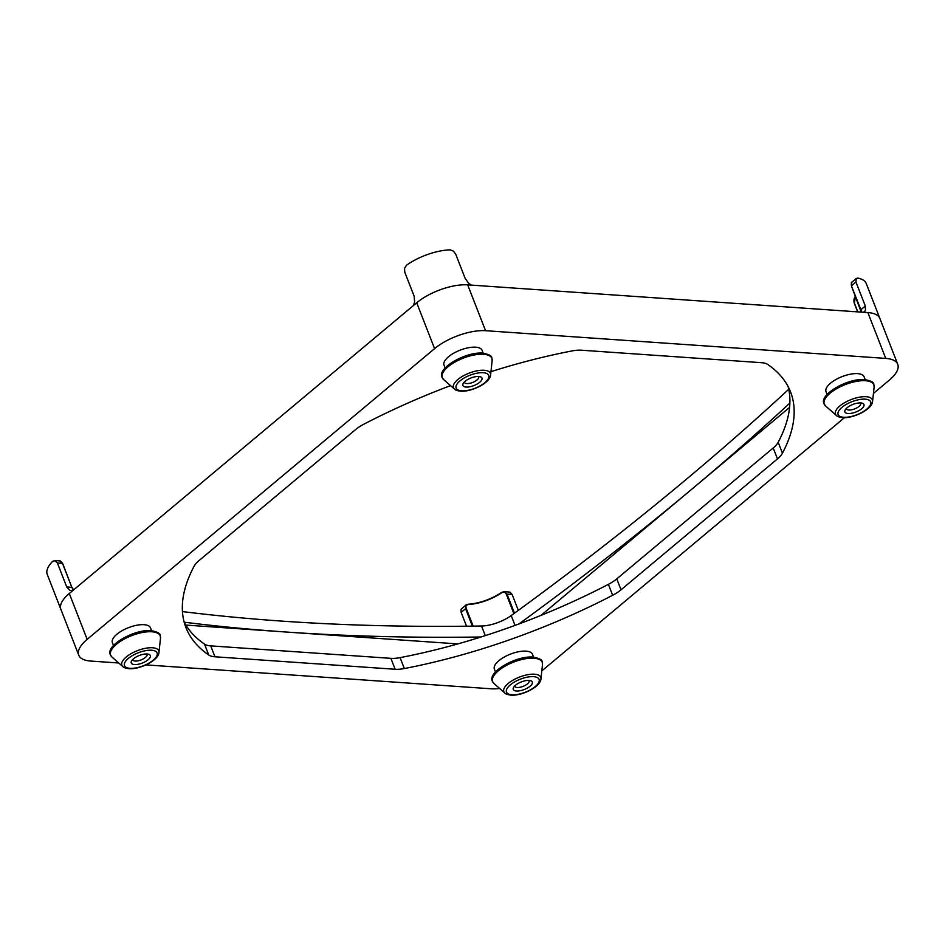 <?xml version="1.0" encoding="UTF-8"?>
<svg xmlns="http://www.w3.org/2000/svg" width="945" height="945" viewBox="0 0 945 945"><rect width="100%" height="100%" fill="white"/><g stroke="black" fill="none" stroke-linecap="round" stroke-linejoin="round"><path stroke-width="1.42" d="M445.13 368.03L444.02 365.183A20.436 8.151 -21.3 0 1 453.742 353.182A20.436 8.151 -21.3 0 1 475.701 347.193A20.436 8.151 -21.3 0 1 482.104 350.335L483.214 353.182M495.487 671.978L494.389 669.131A20.436 8.151 -21.3 0 1 504.098 657.129A20.436 8.151 -21.3 0 1 526.058 651.14A20.436 8.151 -21.3 0 1 532.472 654.283L533.571 657.129M827.123 394.478L826.013 391.632A20.436 8.151 -21.3 0 1 835.734 379.63A20.436 8.151 -21.3 0 1 857.694 373.641A20.436 8.151 -21.3 0 1 864.096 376.783L865.207 379.63M113.506 645.529L112.396 642.683A20.436 8.151 -21.3 0 1 122.106 630.681A20.436 8.151 -21.3 0 1 144.065 624.692A20.436 8.151 -21.3 0 1 150.479 627.834L151.59 630.681M413.39 305.578L414.619 302.046L414.158 296.246L404.791 272.231L404.531 268.38L406.492 265.238A38.32 15.285 158.7 0 1 450.21 249.858L453.482 251.157L455.762 254.299L465.129 278.314L468.496 283.087L471.331 285.118M467.822 284.87A38.32 15.285 158.7 0 0 416.71 302.79A38.32 15.285 158.7 0 0 416.58 302.896L416.71 302.79A38.32 15.285 -21.3 0 1 467.68 284.858L867.864 312.571A38.32 15.285 158.7 0 0 867.723 312.559M788.744 389.269A2222.108 886.067 -21.3 0 1 511.198 615.561A25.55 10.182 -21.3 0 1 496.727 622.968A25.55 10.182 -21.3 0 1 481.525 626.003A2222.108 886.067 -21.3 0 1 282.449 621.149A2222.108 886.067 -21.3 0 1 182.444 611.592M184.228 622.2A2222.108 886.067 158.7 0 0 286.701 632.063A2222.108 886.067 158.7 0 0 480.993 636.989M71.926 587.554L62.63 563.385L60.374 560.999L54.609 560.503L57.373 562.948L62.465 563.303L71.832 587.317L66.729 586.963L69.977 590.436L73.06 590.353M60.893 609.395A38.32 15.285 158.7 0 1 60.87 609.324A38.32 15.285 -21.3 0 1 69.292 593.507L69.41 593.413A38.32 15.285 158.7 0 0 60.87 609.324L47.25 574.395A38.32 15.285 158.7 0 1 52.755 561.247L55.259 560.645M863.517 312.263L865.478 310.574L865.313 306.015L855.946 282.012L856.253 278.385L851.351 282.72L851.528 285.709L855.946 282.012M854.138 299.506L855.603 296.34M473.15 626.122L466.251 608.426L465.578 608.663L466.015 604.942L461.03 609.348L461.148 612.372L465.578 608.663L472.382 626.133M465.472 605.627L468.188 604.505A30.653 12.226 158.7 0 0 501.736 592.704C503.756 591.535 505.291 592.078 506.355 594.322L513.879 613.612M855.792 279.011L857.67 278.066A38.32 15.285 158.7 0 1 866.258 283.547L879.878 318.465A38.32 15.285 158.7 0 0 867.864 312.571A38.32 15.285 -21.3 0 1 879.878 318.465L897.75 364.309A38.32 15.285 -21.3 0 1 889.328 380.114L873.44 393.415M509.969 592.125L504.146 591.629L507.028 594.086L512.119 594.44L509.969 592.125M501.736 592.704L504.866 591.771M860.517 402.924A7.666 3.059 -21.3 0 1 860.706 403.255A7.666 3.059 -21.3 0 1 857.068 407.756A7.666 3.059 -21.3 0 1 848.823 410A7.666 3.059 -21.3 0 1 846.425 408.819A7.666 3.059 -21.3 0 1 846.342 408.441M848.102 413.508A10.218 4.075 158.7 0 0 860.848 409.386A10.218 4.075 158.7 0 0 862.348 403.22A10.218 4.075 158.7 0 0 860.73 402.936A10.218 4.075 158.7 0 0 845.196 409.906A10.218 4.075 158.7 0 0 848.102 413.508M528.881 680.424A7.666 3.059 -21.3 0 1 529.082 680.754A7.666 3.059 -21.3 0 1 525.432 685.255A7.666 3.059 -21.3 0 1 517.198 687.499A7.666 3.059 -21.3 0 1 514.801 686.318A7.666 3.059 -21.3 0 1 514.718 685.952M516.466 691.008A10.218 4.075 158.7 0 0 529.212 686.885A10.218 4.075 158.7 0 0 530.712 680.731A10.218 4.075 158.7 0 0 529.106 680.435A10.218 4.075 158.7 0 0 513.572 687.417A10.218 4.075 158.7 0 0 516.466 691.008M146.888 653.975A7.666 3.059 -21.3 0 1 147.089 654.306A7.666 3.059 -21.3 0 1 143.439 658.807A7.666 3.059 -21.3 0 1 135.206 661.063A7.666 3.059 -21.3 0 1 132.808 659.882A7.666 3.059 -21.3 0 1 132.725 659.504M134.485 664.559A10.218 4.075 158.7 0 0 147.219 660.437A10.218 4.075 158.7 0 0 148.731 654.283A10.218 4.075 158.7 0 0 147.113 653.987A10.218 4.075 158.7 0 0 131.579 660.968A10.218 4.075 158.7 0 0 134.485 664.559M478.524 376.476A7.666 3.059 -21.3 0 1 478.713 376.807A7.666 3.059 -21.3 0 1 475.075 381.308A7.666 3.059 -21.3 0 1 466.842 383.552A7.666 3.059 -21.3 0 1 464.432 382.371A7.666 3.059 -21.3 0 1 464.349 381.993M466.109 387.06A10.218 4.075 158.7 0 0 478.855 382.938A10.218 4.075 158.7 0 0 480.355 376.783A10.218 4.075 158.7 0 0 478.737 376.488A10.218 4.075 158.7 0 0 463.204 383.469A10.218 4.075 158.7 0 0 466.109 387.06M857.824 311.874L854.398 303.085L855.367 296.789A30.653 12.226 158.7 0 0 855.568 296.576M851.244 284.811L851.48 285.756M466.546 626.204L461.148 612.372M466.251 608.426C465.472 606.088 466.121 604.776 468.188 604.505M66.729 586.963L57.373 562.948M69.41 593.413L416.58 302.896M518.332 610.364L512.119 594.44M857.635 311.862L854.292 303.286C853.583 300.309 853.949 298.029 855.402 296.423L855.367 296.789M852.981 311.673L850.004 311.33M518.923 623.96A2222.108 886.067 158.7 0 0 691.09 489.793A2222.108 886.067 158.7 0 0 789.878 403.078M457.829 643.911L185.881 625.082M789.583 407.378L541.024 615.372M844.452 417.678L541.91 670.832A38.32 15.285 -21.3 0 1 541.816 670.915M490.951 371.657A324.454 129.382 -21.3 0 1 572.15 350.914A25.55 10.182 -21.3 0 1 581.34 350.205L761.516 362.691A25.55 10.182 -21.3 0 1 767.742 364.463A324.454 129.382 -21.3 0 1 790.54 391.88A324.454 129.382 -21.3 0 1 782.436 453.187A25.55 10.182 -21.3 0 1 777.463 458.892L621.03 589.798A25.55 10.182 -21.3 0 1 612.643 595.267A324.454 129.382 -21.3 0 1 404.33 668.552A25.55 10.182 -21.3 0 1 395.152 669.261L214.964 656.787A25.55 10.182 -21.3 0 1 208.75 655.015A324.454 129.382 -21.3 0 1 185.952 627.598A324.454 129.382 -21.3 0 1 194.056 566.291A25.55 10.182 -21.3 0 1 199.029 560.574L355.45 429.68A25.55 10.182 -21.3 0 1 363.849 424.199A324.454 129.382 -21.3 0 1 450.552 385.631M184.133 622.023A324.454 129.382 158.7 0 0 204.498 644.1A25.55 10.182 158.7 0 0 210.711 645.872L390.899 658.346A25.55 10.182 158.7 0 0 400.078 657.637A324.454 129.382 158.7 0 0 608.391 584.353A25.55 10.182 158.7 0 0 616.778 578.883L773.211 447.977A25.55 10.182 158.7 0 0 778.184 442.272A324.454 129.382 158.7 0 0 788.106 386.54M118.763 663L90.755 661.063A38.32 15.285 -21.3 0 1 78.742 655.157A38.32 15.285 -21.3 0 1 87.164 639.352L434.582 348.634A38.32 15.285 -21.3 0 1 485.553 330.703L885.737 358.403A38.32 15.285 -21.3 0 1 897.75 364.309M499.657 688.492A38.32 15.285 -21.3 0 1 490.939 688.775L145.967 664.89M481.525 626.003L485.281 635.619M861.438 312.122A7.666 4.536 50.1 0 0 860.883 309.724L860.93 310.007A7.666 5.446 -85.3 0 1 861.415 311.779M865.313 306.015L860.883 309.724L851.41 285.922L851.799 282.106M514.47 613.187L507.028 594.086L506.355 594.322M73.686 589.834L71.832 587.317A7.666 5.363 -86 0 0 73.58 589.928M865.514 380.729A26.614 10.608 -21.3 0 1 874.125 387.025L873.794 384.32C874.007 382.371 870.971 380.8 864.71 379.583C848.326 377.929 819.008 394.325 823.969 403.739L825.564 405.96A26.614 10.608 -21.3 0 1 834.742 389.836A26.614 10.608 -21.3 0 1 865.514 380.729M483.521 354.281A26.614 10.608 -21.3 0 1 492.144 360.577L491.802 357.871C492.014 355.922 488.99 354.351 482.718 353.135C466.334 351.481 437.027 367.877 441.988 377.291L443.571 379.512A26.614 10.608 -21.3 0 1 452.761 363.388A26.614 10.608 -21.3 0 1 483.521 354.281M151.897 631.78A26.614 10.608 -21.3 0 1 160.508 638.088L160.177 635.371C160.378 633.433 157.354 631.851 151.094 630.646C134.71 628.992 105.391 645.376 110.352 654.802L111.947 657.023A26.614 10.608 -21.3 0 1 121.125 640.887A26.614 10.608 -21.3 0 1 151.897 631.78M533.89 658.228A26.614 10.608 -21.3 0 1 542.501 664.536L542.17 661.819C542.371 659.882 539.347 658.299 533.086 657.094C516.702 655.428 487.384 671.824 492.345 681.25L493.928 683.471A26.614 10.608 -21.3 0 1 503.118 667.335A26.614 10.608 -21.3 0 1 533.89 658.228M872.578 401.401A19.81 7.903 158.7 0 0 866.175 396.711A19.81 7.903 158.7 0 0 843.271 403.491A19.81 7.903 158.7 0 0 836.431 415.493C837.116 416.45 839.16 417.17 842.574 417.631C853.571 418.552 872.306 409.232 872.578 401.401L874.125 387.025M865.23 399.168A17.494 6.981 -21.3 0 1 866.872 409.079A17.494 6.981 -21.3 0 1 843.601 417.265A17.494 6.981 -21.3 0 1 841.96 407.354A17.494 6.981 -21.3 0 1 865.23 399.168M540.953 678.912A19.81 7.903 158.7 0 0 534.539 674.21A19.81 7.903 158.7 0 0 511.635 680.991A19.81 7.903 158.7 0 0 504.807 693.004C505.481 693.961 507.536 694.669 510.95 695.142C521.935 696.063 540.682 686.743 540.953 678.912L542.501 664.536M533.606 676.667A17.494 6.981 -21.3 0 1 535.248 686.59A17.494 6.981 -21.3 0 1 511.977 694.776A17.494 6.981 -21.3 0 1 510.324 684.865A17.494 6.981 -21.3 0 1 533.606 676.667M158.961 652.463A19.81 7.903 158.7 0 0 152.547 647.762A19.81 7.903 158.7 0 0 129.642 654.542A19.81 7.903 158.7 0 0 122.815 666.556C123.488 667.513 125.543 668.221 128.957 668.694C139.954 669.615 158.689 660.295 158.961 652.463L160.508 638.088M151.613 650.231A17.494 6.981 -21.3 0 1 153.255 660.142A17.494 6.981 -21.3 0 1 129.985 668.328A17.494 6.981 -21.3 0 1 128.343 658.417A17.494 6.981 -21.3 0 1 151.613 650.231M490.597 374.952A19.81 7.903 158.7 0 0 484.183 370.263A19.81 7.903 158.7 0 0 461.278 377.043A19.81 7.903 158.7 0 0 454.439 389.056C455.124 390.002 457.167 390.722 460.581 391.183C471.579 392.104 490.313 382.796 490.597 374.952L492.144 360.577M483.238 372.72A17.494 6.981 -21.3 0 1 484.88 382.63A17.494 6.981 -21.3 0 1 461.609 390.817A17.494 6.981 -21.3 0 1 459.967 380.906A17.494 6.981 -21.3 0 1 483.238 372.72M501.866 592.338A31.173 12.427 -21.3 0 1 468.07 604.327M851.421 285.933L861.202 312.11M854.363 303.121L854.067 301.809M515.037 625.389L511.198 615.561M782.436 453.187L778.184 442.272M208.75 655.015L204.498 644.1M214.964 656.787L210.711 645.872M395.152 669.261L390.899 658.346M404.33 668.552L400.078 657.637M612.643 595.267L608.391 584.353M621.03 589.798L616.778 578.883M777.463 458.892L773.211 447.977M467.68 284.858L485.553 330.703M867.864 312.571L885.737 358.403M69.292 593.507L87.164 639.352M416.71 302.79L434.582 348.634M454.439 389.056L443.571 379.512M122.815 666.556L111.947 657.023M504.807 693.004L493.928 683.471M836.431 415.493L825.564 405.96M504.146 591.629L501.748 592.361C490.963 599.39 479.682 603.359 467.917 604.268L466.015 604.942M59.736 560.857L62.63 563.385M60.87 609.324L78.742 655.157"/></g></svg>
